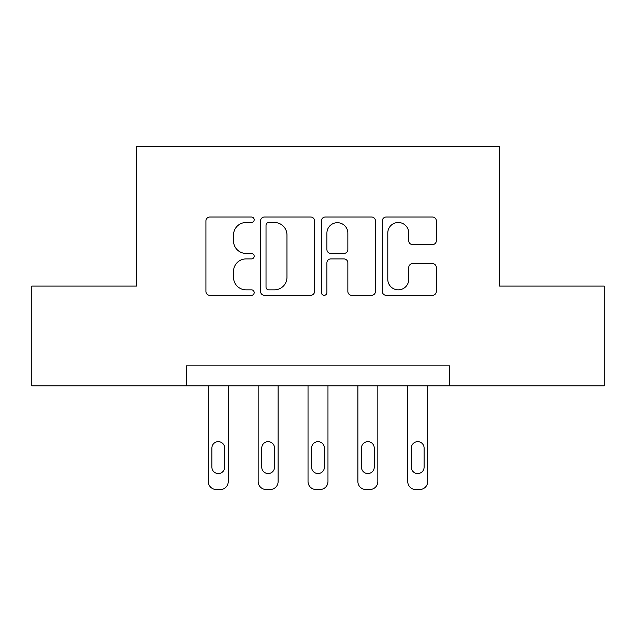 <?xml version="1.0" encoding="UTF-8"?>
<svg xmlns="http://www.w3.org/2000/svg" width="636" height="636" viewBox="0 0 636 636"><rect width="100%" height="100%" fill="white"/><g stroke="black" fill="none" stroke-linecap="round" stroke-linejoin="round"><path stroke-width="0.95" d="M254.177 219.762A2.743 2.743 0 0 0 251.443 217.019L209.84 217.019A3.911 3.911 0 0 0 205.921 220.938L205.921 291.407A3.911 3.911 0 0 0 209.84 295.327L251.443 295.327A2.743 2.743 0 0 0 254.177 292.584A2.743 2.743 0 0 0 251.443 289.841L246.053 289.841A12.529 12.529 0 0 1 233.523 277.312L233.523 271.445A12.529 12.529 0 0 1 246.053 258.916L251.443 258.916A2.743 2.743 0 0 0 254.177 256.173A2.743 2.743 0 0 0 251.443 253.43L246.053 253.43A12.529 12.529 0 0 1 233.523 240.901L233.523 235.034A12.529 12.529 0 0 1 246.053 222.505L251.443 222.505A2.743 2.743 0 0 0 254.177 219.762M432.424 244.621A3.911 3.911 0 0 0 436.344 240.71L436.344 220.938A3.911 3.911 0 0 0 432.424 217.019L386.227 217.019A3.911 3.911 0 0 0 382.308 220.938L382.308 291.407A3.911 3.911 0 0 0 386.227 295.327L432.424 295.327A3.911 3.911 0 0 0 436.344 291.407L436.344 267.525A3.911 3.911 0 0 0 432.424 263.614L412.653 263.614A3.911 3.911 0 0 0 408.741 267.525L408.741 279.371A10.47 10.47 0 0 1 398.263 289.841A10.47 10.47 0 0 1 387.793 279.371L387.793 232.975A10.47 10.47 0 0 1 398.263 222.505A10.47 10.47 0 0 1 408.741 232.975L408.741 240.71A3.911 3.911 0 0 0 412.653 244.621L432.424 244.621M186.372 385.814L31.8 385.814L31.8 286.089L136.509 286.089L136.509 146.479L499.491 146.479L499.491 286.089L604.2 286.089L604.2 385.814L449.628 385.814L449.628 365.867L186.372 365.867L186.372 385.814L449.628 385.814M314.574 220.938A3.911 3.911 0 0 0 310.662 217.019L264.457 217.019A3.911 3.911 0 0 0 260.545 220.938L260.545 291.407A3.911 3.911 0 0 0 264.457 295.327L310.662 295.327A3.911 3.911 0 0 0 314.574 291.407L314.574 220.938M325.338 217.019L371.543 217.019A3.911 3.911 0 0 1 375.455 220.938L375.455 291.407A3.911 3.911 0 0 1 371.543 295.327L351.772 295.327A3.911 3.911 0 0 1 347.852 291.407L347.852 262.827A3.911 3.911 0 0 0 343.941 258.916L330.823 258.916A3.911 3.911 0 0 0 326.904 262.827L326.904 292.584A2.743 2.743 0 0 1 324.169 295.327A2.743 2.743 0 0 1 321.426 292.584L321.426 220.938A3.911 3.911 0 0 1 325.338 217.019M268.766 222.505A2.743 2.743 0 0 0 266.023 225.239L266.023 287.106A2.743 2.743 0 0 0 268.766 289.841L274.442 289.841A12.529 12.529 0 0 0 286.971 277.312L286.971 235.034A12.529 12.529 0 0 0 274.442 222.505L268.766 222.505M347.852 233.174A10.47 10.47 0 0 0 337.382 222.695A10.47 10.47 0 0 0 326.904 233.174L326.904 249.519A3.911 3.911 0 0 0 330.823 253.43L343.941 253.43A3.911 3.911 0 0 0 347.852 249.519L347.852 233.174M228.252 385.814L228.252 481.539A7.974 7.974 0 0 1 220.271 489.521L216.288 489.521A7.974 7.974 0 0 1 208.306 481.539L208.306 385.814M224.659 467.182L224.659 448.038A6.384 6.384 0 0 0 218.275 441.654A6.384 6.384 0 0 0 211.899 448.038L211.899 467.182A6.384 6.384 0 0 0 218.275 473.566A6.384 6.384 0 0 0 224.659 467.182M278.115 385.814L278.115 481.539A7.974 7.974 0 0 1 270.133 489.521L266.142 489.521A7.974 7.974 0 0 1 258.168 481.539L258.168 385.814M274.521 467.182L274.521 448.038A6.384 6.384 0 0 0 268.138 441.654A6.384 6.384 0 0 0 261.754 448.038L261.754 467.182A6.384 6.384 0 0 0 268.138 473.566A6.384 6.384 0 0 0 274.521 467.182M327.969 385.814L327.969 481.539A7.974 7.974 0 0 1 319.995 489.521L316.005 489.521A7.974 7.974 0 0 1 308.031 481.539L308.031 385.814M324.384 467.182L324.384 448.038A6.384 6.384 0 0 0 318 441.654A6.384 6.384 0 0 0 311.616 448.038L311.616 467.182A6.384 6.384 0 0 0 318 473.566A6.384 6.384 0 0 0 324.384 467.182M377.832 385.814L377.832 481.539A7.974 7.974 0 0 1 369.858 489.521L365.867 489.521A7.974 7.974 0 0 1 357.885 481.539L357.885 385.814M374.246 467.182L374.246 448.038A6.384 6.384 0 0 0 367.862 441.654A6.384 6.384 0 0 0 361.479 448.038L361.479 467.182A6.384 6.384 0 0 0 367.862 473.566A6.384 6.384 0 0 0 374.246 467.182M427.694 385.814L427.694 481.539A7.974 7.974 0 0 1 419.712 489.521L415.729 489.521A7.974 7.974 0 0 1 407.748 481.539L407.748 385.814M424.101 467.182L424.101 448.038A6.384 6.384 0 0 0 417.725 441.654A6.384 6.384 0 0 0 411.341 448.038L411.341 467.182A6.384 6.384 0 0 0 417.725 473.566A6.384 6.384 0 0 0 424.101 467.182"/></g></svg>
